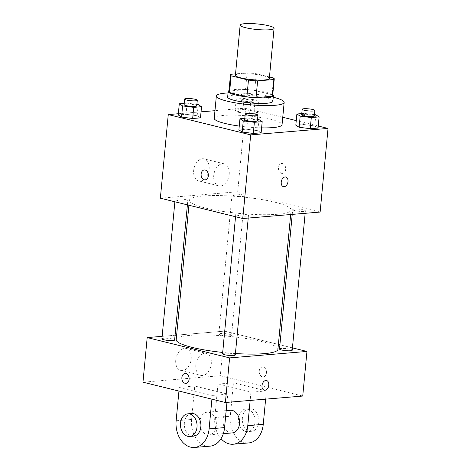 <?xml version="1.0" encoding="UTF-8"?>
<svg xmlns="http://www.w3.org/2000/svg" width="471" height="471" viewBox="0 0 471 471"><rect width="100%" height="100%" fill="white"/><g stroke="black" fill="none" stroke-linecap="round" stroke-linejoin="round"><path stroke-width="0.35" stroke-dasharray="2.35 1.77" d="M235.412 75.301A17.027 2.779 -174.6 0 1 245.75 73.729A17.027 2.779 -174.6 0 1 263.966 75.937A17.027 2.779 -174.6 0 1 269.318 78.504M228.906 91.562A21.978 3.585 -174.6 0 1 229.247 91.009L245.526 89.649L247.11 72.923L235.547 73.888M269.465 76.973L256.259 73.717A21.978 3.585 -174.6 0 0 247.11 72.923M273.61 77.992L272.026 94.718L254.676 90.444L256.259 73.717M272.026 94.718A21.978 3.585 -174.6 0 1 272.662 95.695M245.526 89.649A21.978 3.585 -174.6 0 1 254.676 90.444M272.75 94.771A22.702 3.703 5.4 0 0 251.131 89.943A22.702 3.703 5.4 0 0 228.988 90.638M227.652 97.067A22.702 3.703 -174.6 0 1 241.435 94.971A22.702 3.703 -174.6 0 1 265.726 97.915A22.702 3.703 -174.6 0 1 272.862 101.342M229.247 91.009L230.831 74.283M228.041 92.946A34.059 5.558 -174.6 0 1 273.251 97.22M214.24 118.303A34.059 5.558 -174.6 0 1 234.917 115.154A34.059 5.558 -174.6 0 1 271.349 119.569A34.059 5.558 -174.6 0 1 282.052 124.709M261.605 127.865A34.059 5.558 -174.6 0 1 239.262 126.075M258.885 119.552L257.831 130.702L261.14 132.804L257.831 130.702L246.716 129.248L238.897 129.902L246.716 129.248L247.77 118.097L244.838 118.345M198.22 104.603L197.166 115.754L200.475 117.856L197.166 115.754L186.045 114.3L178.232 114.953L186.045 114.3L187.105 103.149L184.173 103.396M318.255 126.028L296.253 120.605M282.759 117.279L245.609 108.13L214.964 110.685M201.04 111.845L178.35 113.735M315.811 114.806L314.758 125.957L318.06 128.059L314.758 125.957L303.636 124.503L295.823 125.156L303.636 124.503L304.69 113.352L301.764 113.599M238.461 112.31L249.583 113.764L257.396 113.111L254.093 111.009L242.971 109.555L235.159 110.208L238.461 112.31L249.583 113.764L257.396 113.111L254.093 111.009L242.971 109.555L235.159 110.208L238.461 112.31L239.515 101.159L250.637 102.613L258.449 101.96L255.147 99.858L244.025 98.404L236.212 99.057L239.515 101.159M275.046 202.23A51.086 8.331 -174.6 0 1 291.102 209.942A51.086 8.331 -174.6 0 1 239.456 213.428A51.086 8.331 -174.6 0 1 189.383 200.328A51.086 8.331 -174.6 0 1 220.393 195.6A51.086 8.331 -174.6 0 1 275.046 202.23M320.127 212.062L237.702 191.756L160.358 198.203M185.792 199.669A6.382 1.042 -174.6 0 1 187.799 200.634A6.382 1.042 -174.6 0 1 181.353 201.07A6.382 1.042 -174.6 0 1 175.094 199.433A6.382 1.042 -174.6 0 1 178.968 198.844A6.382 1.042 -174.6 0 1 185.792 199.669M246.463 214.617A6.382 1.042 -174.6 0 1 248.464 215.583A6.382 1.042 -174.6 0 1 242.017 216.018A6.382 1.042 -174.6 0 1 235.759 214.382A6.382 1.042 -174.6 0 1 239.633 213.793A6.382 1.042 -174.6 0 1 246.463 214.617M303.383 209.872A6.382 1.042 -174.6 0 1 305.391 210.837A6.382 1.042 -174.6 0 1 298.938 211.273A6.382 1.042 -174.6 0 1 292.685 209.636A6.382 1.042 -174.6 0 1 296.559 209.042A6.382 1.042 -174.6 0 1 303.383 209.872M234.028 195.648A6.382 1.042 5.4 0 0 240.852 196.478A6.382 1.042 5.4 0 0 244.726 195.889A6.382 1.042 5.4 0 0 238.473 194.252A6.382 1.042 5.4 0 0 232.02 194.688A6.382 1.042 5.4 0 0 234.028 195.648M237.702 191.756L245.609 108.13M209.136 169.248A11.351 7.536 103.8 0 0 204.12 158.868A11.351 7.536 103.8 0 0 194.081 168.088A11.351 7.536 103.8 0 0 198.685 180.911A11.351 7.536 103.8 0 0 209.136 169.248M281.617 173.34A4.969 3.627 -94.8 0 0 282.488 173.41A4.969 3.627 -94.8 0 0 285.691 168.159A4.969 3.627 -94.8 0 0 281.664 163.508A4.969 3.627 -94.8 0 0 278.443 168.165A4.969 3.627 -94.8 0 0 281.617 173.34M281.611 173.34A4.969 3.627 -94.8 0 0 282.488 173.41A4.969 3.627 -94.8 0 0 285.685 168.159A4.969 3.627 -94.8 0 0 281.664 163.508A4.969 3.627 -94.8 0 0 278.438 168.165A4.969 3.627 -94.8 0 0 281.611 173.34M204.326 169.954L204.32 169.954A4.969 3.627 85.2 0 1 204.326 169.954A4.969 3.627 85.2 0 1 205.197 170.031A4.969 3.627 85.2 0 1 208.37 175.2A4.969 3.627 85.2 0 1 205.15 179.857L205.144 179.857M229.212 174.193A11.351 7.536 103.8 0 0 224.196 163.814A11.351 7.536 103.8 0 0 214.164 173.034A11.351 7.536 103.8 0 0 218.762 185.862A11.351 7.536 103.8 0 0 229.212 174.193M283.424 186.657L283.43 186.657A4.969 3.297 -76.2 0 1 283.424 186.657A4.969 3.297 -76.2 0 1 281.411 181.047A4.969 3.297 -76.2 0 1 285.803 177.014L285.809 177.014M176.207 339.709A51.086 8.331 -174.6 0 1 207.216 334.981A51.086 8.331 -174.6 0 1 261.87 341.61A51.086 8.331 -174.6 0 1 277.925 349.323M235.423 353.538A51.086 8.331 -174.6 0 1 222.712 352.449M220.852 335.028A6.382 1.042 5.4 0 0 227.676 335.858A6.382 1.042 5.4 0 0 231.549 335.27A6.382 1.042 5.4 0 0 225.297 333.633A6.382 1.042 5.4 0 0 218.844 334.069A6.382 1.042 5.4 0 0 220.852 335.028M222.589 353.762A6.382 1.042 -174.6 0 1 226.457 353.168A6.382 1.042 -174.6 0 1 233.286 353.998A6.382 1.042 -174.6 0 1 235.288 354.963M279.509 349.017A6.382 1.042 -174.6 0 1 283.383 348.422A6.382 1.042 -174.6 0 1 290.213 349.252A6.382 1.042 -174.6 0 1 292.214 350.218M161.918 338.814A6.382 1.042 -174.6 0 1 165.792 338.225A6.382 1.042 -174.6 0 1 172.621 339.049A6.382 1.042 -174.6 0 1 174.623 340.015M292.438 347.869L279.909 344.784L292.438 347.869M224.526 331.137L278.39 344.407L224.526 331.137L176.643 335.128L224.526 331.137L220.31 375.74L142.966 382.187M175.071 335.258L162.154 336.335L175.071 335.258M251.679 100.146A6.382 1.042 -174.6 0 1 253.681 101.112A6.382 1.042 -174.6 0 1 247.234 101.548A6.382 1.042 -174.6 0 1 240.981 99.911A6.382 1.042 -174.6 0 1 244.855 99.316A6.382 1.042 -174.6 0 1 251.679 100.146M249.583 113.764L250.637 102.613M257.396 113.111L258.449 101.96M254.093 111.009L255.147 99.858M242.971 109.555L244.025 98.404M235.159 110.208L236.212 99.057M252.203 94.571A6.382 1.042 -174.6 0 1 254.21 95.536A6.382 1.042 -174.6 0 1 247.764 95.972A6.382 1.042 -174.6 0 1 241.505 94.335A6.382 1.042 -174.6 0 1 245.379 93.741A6.382 1.042 -174.6 0 1 252.203 94.571M196.896 104.432L187.105 103.149M184.055 104.656A6.382 1.042 -174.6 0 1 187.929 104.062A6.382 1.042 -174.6 0 1 194.753 104.892A6.382 1.042 -174.6 0 1 196.76 105.857M197.166 115.754L186.045 114.3M314.487 114.63L304.69 113.352M301.646 114.853A6.382 1.042 -174.6 0 1 305.52 114.265A6.382 1.042 -174.6 0 1 312.344 115.095A6.382 1.042 -174.6 0 1 314.351 116.054M314.758 125.957L303.636 124.503M257.56 119.375L247.77 118.097M244.72 119.605A6.382 1.042 -174.6 0 1 248.594 119.01A6.382 1.042 -174.6 0 1 255.417 119.84A6.382 1.042 -174.6 0 1 257.425 120.8M257.831 130.702L246.716 129.248M266.445 372.844A4.969 3.627 85.2 0 1 263.248 376.906A4.969 3.627 85.2 0 1 259.227 372.255A4.969 3.627 85.2 0 1 262.424 367.003A4.969 3.627 85.2 0 1 266.445 372.844A4.969 3.627 -94.8 0 0 262.429 367.003A4.969 3.627 -94.8 0 0 259.227 372.255A4.969 3.627 -94.8 0 0 263.254 376.906A4.969 3.627 -94.8 0 0 266.445 372.844M302.735 396.046L220.31 375.74M175.748 360.091A11.351 7.536 103.8 0 0 180.77 370.471A11.351 7.536 103.8 0 0 190.802 361.251A11.351 7.536 103.8 0 0 186.198 348.428A11.351 7.536 103.8 0 0 175.748 360.091M195.83 365.043A11.351 7.536 -76.2 0 1 206.28 353.374A11.351 7.536 -76.2 0 1 210.878 366.197A11.351 7.536 -76.2 0 1 200.846 375.416A11.351 7.536 -76.2 0 1 195.83 365.043M185.915 383.353L185.91 383.353A4.969 3.627 -94.8 0 0 185.915 383.353A4.969 3.627 -94.8 0 0 189.112 378.101A4.969 3.627 -94.8 0 0 185.085 373.45L185.085 373.45M266.568 380.509L266.568 380.509A4.969 3.297 103.8 0 0 262.176 384.542A4.969 3.297 103.8 0 0 264.19 390.153L264.19 390.153M265.632 399.137L266.409 390.918L250.937 392.213L217.967 384.089L233.439 382.799L230.272 416.246A22.702 16.567 -94.8 0 0 248.647 442.934M266.409 390.918L233.439 382.799M211.915 399.173L212.268 395.434L227.734 394.145L194.764 386.02L179.298 387.309L178.945 391.048M212.268 395.434L179.298 387.309M230.348 410.288A11.351 8.284 -94.8 0 0 222.983 420.927A11.351 8.284 -94.8 0 0 230.237 432.749A11.351 8.284 -94.8 0 0 232.232 432.914M250.937 392.213L250.16 400.432M217.967 384.089L214.805 417.536L230.272 416.246M221.034 438.666A22.702 16.567 85.2 0 1 214.805 417.536M207.034 434.686A11.351 8.284 -94.8 0 0 209.03 434.845A11.351 8.284 -94.8 0 0 216.342 422.846A11.351 8.284 -94.8 0 0 207.146 412.219A11.351 8.284 -94.8 0 0 199.781 422.858A11.351 8.284 -94.8 0 0 207.034 434.686M176.136 420.762L191.603 419.473L194.764 386.02M226.957 402.364L227.734 394.145M191.603 419.473A22.702 16.567 -94.8 0 0 209.972 446.161M245.703 431.46A11.351 8.284 -94.8 0 0 247.705 431.624A11.351 8.284 -94.8 0 0 255.017 419.62A11.351 8.284 -94.8 0 0 245.815 408.999A11.351 8.284 -94.8 0 0 238.45 419.632A11.351 8.284 -94.8 0 0 245.703 431.46M249.571 431.136A11.351 8.284 -94.8 0 0 251.573 431.301A11.351 8.284 -94.8 0 0 258.885 419.302A11.351 8.284 -94.8 0 0 249.683 408.675A11.351 8.284 -94.8 0 0 242.318 419.314A11.351 8.284 -94.8 0 0 249.571 431.136M191.673 413.509A11.351 8.284 -94.8 0 0 184.361 425.513A11.351 8.284 -94.8 0 0 193.563 436.134M224.196 163.814L204.12 158.868M218.762 185.862L198.685 180.911M290.666 214.523L291.102 209.942M188.918 205.238L189.383 200.328M232.02 194.688L218.844 334.069M244.726 195.889L231.549 335.27M248.229 218.061L248.464 215.583M235.541 216.725L235.759 214.382M305.155 213.31L305.391 210.837M292.238 214.387L292.685 209.636M187.399 204.867L187.799 200.634M174.876 201.782L175.094 199.433M253.681 101.112L254.21 95.536M240.981 99.911L241.505 94.335M180.77 370.471L200.846 375.416M186.198 348.428L206.28 353.374M226.174 410.635L207.146 412.219M223.331 433.656L209.03 434.845M249.683 408.675L245.815 408.999M251.573 431.301L247.705 431.624"/><path stroke-width="0.71" d="M268.711 25.758A17.027 2.779 -174.6 0 1 274.063 28.331A17.027 2.779 -174.6 0 1 256.848 29.49A17.027 2.779 -174.6 0 1 240.157 25.122A17.027 2.779 -174.6 0 1 250.49 23.55A17.027 2.779 -174.6 0 1 268.711 25.758M274.063 28.331L269.318 78.504A17.027 2.779 -174.6 0 1 252.103 79.67A17.027 2.779 -174.6 0 1 235.412 75.301L240.157 25.122M235.547 73.888L230.831 74.283A21.978 3.585 -174.6 0 0 230.484 74.836A21.978 3.585 -174.6 0 0 231.12 75.813L248.47 80.088A21.978 3.585 -174.6 0 0 257.619 80.882L273.898 79.528A21.978 3.585 -174.6 0 0 274.246 78.975A21.978 3.585 -174.6 0 0 273.61 77.992L269.465 76.973M257.619 80.882L256.036 97.609L272.315 96.249L273.898 79.528M274.246 78.975L272.662 95.695A21.978 3.585 -174.6 0 1 272.315 96.249M256.036 97.609A21.978 3.585 -174.6 0 1 246.886 96.814L248.47 80.088M230.484 74.836L228.906 91.562A21.978 3.585 -174.6 0 0 229.542 92.54L246.886 96.814M228.988 90.638A22.702 3.703 5.4 0 0 228.182 91.492A22.702 3.703 5.4 0 0 242.306 96.296A22.702 3.703 5.4 0 0 267.269 97.691A22.702 3.703 5.4 0 0 273.386 95.766A22.702 3.703 5.4 0 0 272.75 94.771M273.386 95.766L272.862 101.342A22.702 3.703 -174.6 0 1 266.739 103.267A22.702 3.703 -174.6 0 1 241.776 101.871A22.702 3.703 -174.6 0 1 227.652 97.067L228.182 91.492M229.542 92.54L231.12 75.813M273.251 97.22A34.059 5.558 -174.6 0 1 273.457 97.273A34.059 5.558 -174.6 0 1 284.16 102.407A34.059 5.558 -174.6 0 1 249.736 104.739A34.059 5.558 -174.6 0 1 216.354 96.002A34.059 5.558 -174.6 0 1 228.041 92.946M284.16 102.407L282.052 124.709A34.059 5.558 -174.6 0 1 261.605 127.865M239.262 126.075A34.059 5.558 -174.6 0 1 214.24 118.303L216.354 96.002M244.838 118.345L239.951 118.751L238.897 129.902L242.206 132.004L253.321 133.458L261.14 132.804L262.194 121.653L258.885 119.552L257.56 119.375M184.173 103.396L179.286 103.803L178.232 114.953L181.541 117.055L192.657 118.509L200.475 117.856L201.529 106.705L198.22 104.603L196.896 104.432M178.35 113.735L168.265 114.577L250.69 134.883L328.034 128.436L318.255 126.028M296.253 120.605L282.759 117.279M214.964 110.685L201.04 111.845M301.764 113.599L296.877 114.006L295.823 125.156L299.126 127.258L310.248 128.707L318.06 128.059L319.114 116.908L315.811 114.806L314.487 114.63M168.265 114.577L160.358 198.203L242.783 218.515L320.127 212.062L328.034 128.436M242.783 218.515L250.69 134.883M288.005 181.553A4.969 3.297 -76.2 0 1 283.43 186.657A4.969 3.297 -76.2 0 1 281.417 181.047A4.969 3.297 -76.2 0 1 285.809 177.014A4.969 3.297 -76.2 0 1 288.005 181.553M205.197 170.031A4.969 3.627 85.2 0 1 208.37 175.2A4.969 3.627 85.2 0 1 205.144 179.857A4.969 3.627 85.2 0 1 201.123 175.206A4.969 3.627 85.2 0 1 204.32 169.954A4.969 3.627 85.2 0 1 205.197 170.031M205.15 179.857A4.969 3.627 85.2 0 1 201.123 175.206A4.969 3.627 85.2 0 1 204.32 169.954M285.803 177.014A4.969 3.297 -76.2 0 1 287.999 181.553A4.969 3.297 -76.2 0 1 283.43 186.657M290.666 214.523L277.925 349.323A51.086 8.331 -174.6 0 1 235.423 353.538M222.712 352.449A51.086 8.331 -174.6 0 1 176.207 339.709L188.918 205.238M248.229 218.061L235.288 354.963A6.382 1.042 -174.6 0 1 228.841 355.399A6.382 1.042 -174.6 0 1 222.589 353.762L235.541 216.725M305.155 213.31L292.214 350.218A6.382 1.042 -174.6 0 1 285.767 350.654A6.382 1.042 -174.6 0 1 279.509 349.017L292.238 214.387M187.399 204.867L174.623 340.015A6.382 1.042 -174.6 0 1 168.176 340.451A6.382 1.042 -174.6 0 1 161.918 338.814L174.876 201.782M225.391 402.493L142.966 382.187L147.182 337.583L162.154 336.335L147.182 337.583L229.607 357.895L306.951 351.443L292.438 347.869L306.951 351.443L302.735 396.046L225.391 402.493L229.607 357.895L306.951 351.443M279.909 344.784L278.39 344.407L279.909 344.784M176.643 335.128L175.071 335.258L176.643 335.128M179.286 103.803L182.595 105.904L193.711 107.359L201.529 106.705M197.284 100.282L196.76 105.857A6.382 1.042 -174.6 0 1 190.308 106.293A6.382 1.042 -174.6 0 1 184.055 104.656L184.585 99.081A6.382 1.042 -174.6 0 1 188.453 98.486A6.382 1.042 -174.6 0 1 195.282 99.316A6.382 1.042 -174.6 0 1 197.284 100.282A6.382 1.042 -174.6 0 1 190.837 100.717A6.382 1.042 -174.6 0 1 184.585 99.081M178.232 114.953L181.541 117.055L182.595 105.904M181.541 117.055L192.657 118.509L193.711 107.359M192.657 118.509L200.475 117.856M296.877 114.006L300.186 116.107L311.302 117.562L319.114 116.908M314.875 110.479L314.351 116.054A6.382 1.042 -174.6 0 1 307.899 116.49A6.382 1.042 -174.6 0 1 301.646 114.853L302.176 109.278A6.382 1.042 -174.6 0 1 306.044 108.689A6.382 1.042 -174.6 0 1 312.874 109.519A6.382 1.042 -174.6 0 1 314.875 110.479A6.382 1.042 -174.6 0 1 308.428 110.915A6.382 1.042 -174.6 0 1 302.176 109.278M295.823 125.156L299.126 127.258L300.186 116.107M299.126 127.258L310.248 128.707L311.302 117.562M310.248 128.707L318.06 128.059M239.951 118.751L243.26 120.853L254.375 122.307L262.194 121.653M257.949 115.23L257.425 120.8A6.382 1.042 -174.6 0 1 250.972 121.235A6.382 1.042 -174.6 0 1 244.72 119.605L245.25 114.029A6.382 1.042 -174.6 0 1 249.124 113.434A6.382 1.042 -174.6 0 1 255.947 114.265A6.382 1.042 -174.6 0 1 257.949 115.23A6.382 1.042 -174.6 0 1 251.502 115.666A6.382 1.042 -174.6 0 1 245.25 114.029M238.897 129.902L242.206 132.004L243.26 120.853M242.206 132.004L253.321 133.458L254.375 122.307M253.321 133.458L261.14 132.804M185.085 373.45A4.969 3.627 -94.8 0 0 181.894 377.512A4.969 3.627 85.2 0 1 185.085 373.45A4.969 3.627 85.2 0 1 189.112 378.101A4.969 3.627 85.2 0 1 185.91 383.353A4.969 3.627 85.2 0 1 181.888 377.512A4.969 3.627 -94.8 0 0 185.91 383.353M147.182 337.583L229.607 357.895M264.19 390.153A4.969 3.297 103.8 0 0 264.92 390.212A4.969 3.297 -76.2 0 1 264.196 390.153A4.969 3.297 -76.2 0 1 262.182 384.542A4.969 3.297 -76.2 0 1 266.568 380.509A4.969 3.297 -76.2 0 1 268.694 385.59A4.969 3.297 -76.2 0 1 264.92 390.212A4.969 3.297 103.8 0 0 268.694 385.59A4.969 3.297 103.8 0 0 266.568 380.509M223.331 433.656L232.232 432.914A11.351 8.284 -94.8 0 0 239.545 420.909A11.351 8.284 -94.8 0 0 230.348 410.288L226.174 410.635M250.16 400.432L247.775 425.66A22.702 16.567 85.2 0 1 233.18 444.224A22.702 16.567 85.2 0 1 221.034 438.666M178.945 391.048L176.136 420.762A22.702 16.567 -94.8 0 0 194.505 447.45L209.972 446.161A22.702 16.567 -94.8 0 0 224.573 427.597L226.957 402.364M233.18 444.224L248.647 442.934A22.702 16.567 -94.8 0 0 263.248 424.371L265.632 399.137M189.695 436.458L193.563 436.134A11.351 8.284 -94.8 0 0 200.929 425.501A11.351 8.284 -94.8 0 0 193.675 413.673A11.351 8.284 -94.8 0 0 191.673 413.509L187.811 413.832A11.351 8.284 85.2 0 1 189.807 413.997A11.351 8.284 85.2 0 1 197.061 425.825A11.351 8.284 85.2 0 1 189.695 436.458A11.351 8.284 85.2 0 1 180.499 425.837A11.351 8.284 85.2 0 1 187.811 413.832M194.505 447.45A22.702 16.567 -94.8 0 0 209.106 428.887L211.915 399.173M247.775 425.66L263.248 424.371M209.106 428.887L224.573 427.597"/></g></svg>
